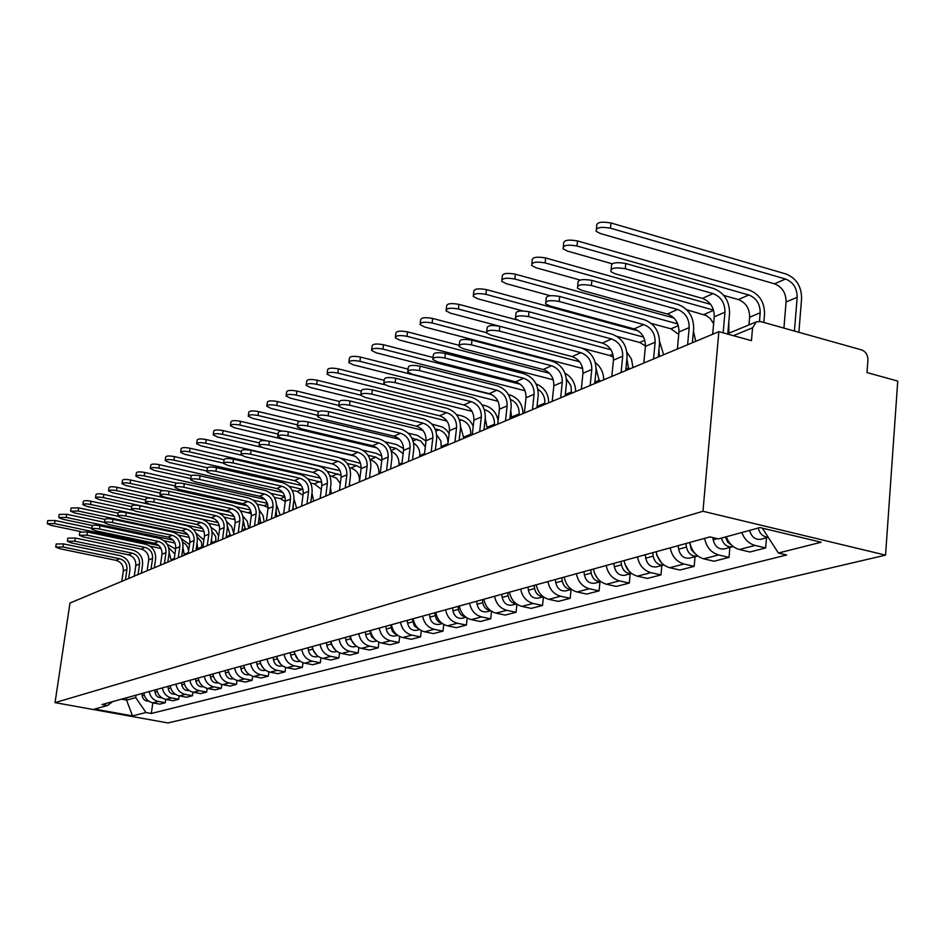 <?xml version="1.0" encoding="UTF-8"?>
<svg xmlns="http://www.w3.org/2000/svg" width="945" height="945" viewBox="0 0 945 945"><rect width="100%" height="100%" fill="white"/><g stroke="black" fill="none" stroke-linecap="round" stroke-linejoin="round"><path stroke-width="1.42" d="M727.118 333.939L756.354 321.832L760.56 321.548L861.545 349.886C865.738 351.564 867.876 354.918 867.935 359.962L867.002 372.578L897.75 381.071L885.548 555.128L702.962 511.269L55.034 702.631L69.977 603.04L718.861 331.66L702.962 511.269M55.034 702.631L167.938 722.949L885.548 555.128M756.354 321.832L752.563 327.797L733.403 335.676M718.861 331.66L751.464 340.661L752.563 327.797M143.794 693.028C144.809 698.343 147.81 701.627 152.806 702.856L151.318 713.475L786.665 554.975L778.396 553.026L762.308 528.137M165.777 699.418L165.316 702.714L159.788 704.143L152.806 702.856L158.299 701.426C153.279 700.174 150.255 696.878 149.239 691.527M165.316 702.714L158.299 701.426M156.764 689.448C157.791 694.847 160.839 698.178 165.907 699.442L172.982 700.741L178.676 699.265L171.565 697.953C166.474 696.689 163.414 693.335 162.375 687.901M179.148 695.851L178.676 699.265M170.147 685.763C171.187 691.244 174.282 694.622 179.408 695.91L186.578 697.233L192.449 695.721L185.244 694.386C180.093 693.087 176.987 689.685 175.935 684.168M192.934 692.189L192.449 695.721M183.944 681.959C185.007 687.523 188.138 690.96 193.335 692.26L200.6 693.618L206.66 692.059L199.36 690.689C194.138 689.377 190.984 685.916 189.91 680.305M207.156 688.385L206.66 692.059M198.178 678.026C199.265 683.684 202.443 687.18 207.711 688.503L215.07 689.885L221.331 688.267L213.936 686.885C208.632 685.538 205.443 682.018 204.344 676.325M221.839 684.464L221.331 688.267M212.885 673.974C213.995 679.715 217.22 683.27 222.559 684.629L230.013 686.035L236.486 684.369L228.985 682.951C223.611 681.581 220.362 678.002 219.252 672.214M237.006 680.412L236.486 684.369M228.076 669.781C229.21 675.628 232.47 679.231 237.892 680.624L245.452 682.054L252.138 680.329L244.531 678.888C239.085 677.482 235.789 673.856 234.655 667.973M252.669 676.218L252.138 680.329M243.786 665.457C244.932 671.387 248.251 675.061 253.732 676.478L261.399 677.943L268.321 676.159L260.607 674.683C255.079 673.253 251.748 669.556 250.59 663.579M268.876 671.871L268.321 676.159M260.017 660.968C261.198 667.016 264.565 670.749 270.128 672.19L277.901 673.691L285.059 671.848L277.239 670.336C271.628 668.883 268.238 665.115 267.057 659.031M285.626 667.371L285.059 671.848M276.826 656.338C278.019 662.48 281.445 666.284 287.091 667.761L294.982 669.284L302.376 667.371L294.45 665.835C288.768 664.347 285.319 660.52 284.114 654.33M302.967 662.705L302.376 667.371M294.226 651.542C295.454 657.791 298.927 661.665 304.656 663.166L312.653 664.725L320.32 662.752L312.275 661.169C306.511 659.657 303.014 655.759 301.774 649.463M320.934 657.862L320.32 662.752M316.622 655.133L312.571 649.18L312.252 646.569C313.504 652.936 317.036 656.881 322.847 658.405L330.974 660L338.912 657.956L330.75 656.338C324.903 654.802 321.347 650.822 320.083 644.407M339.55 652.83L338.912 657.956M330.951 641.407C332.227 647.892 335.818 651.908 341.712 653.479L349.957 655.109L358.202 652.983L349.91 651.329C343.968 649.758 340.354 645.707 339.066 639.174M358.852 647.597L358.202 652.983M350.347 636.068C351.646 642.659 355.296 646.758 361.285 648.364L369.649 650.03L378.201 647.833L369.79 646.144C363.754 644.525 360.092 640.391 358.769 633.741M378.874 642.163L378.201 647.833M370.475 630.516C371.81 637.237 375.519 641.419 381.603 643.049L390.096 644.762L398.979 642.47L390.439 640.745C384.308 639.092 380.575 634.875 379.228 628.094M399.676 636.505L398.979 642.47M391.395 624.739C392.766 631.591 396.534 635.855 402.712 637.532L411.335 639.281L420.56 636.906L411.89 635.134C405.665 633.445 401.873 629.146 400.491 622.235M421.293 630.598L420.56 636.906M413.142 618.751C414.536 625.732 418.375 630.079 424.648 631.792L433.412 633.599L443.016 631.118L434.204 629.299C427.884 627.574 424.021 623.18 422.604 616.14M443.76 624.444L443.016 631.118M435.775 612.502C437.204 619.636 441.102 624.078 447.481 625.826L456.376 627.669L466.369 625.094L457.415 623.227C451.001 621.456 447.068 616.979 445.627 609.785M467.161 618.018L466.369 625.094M459.341 606.005C460.806 613.281 464.775 617.817 471.26 619.613L480.284 621.503L490.703 618.821L481.607 616.908C475.087 615.089 471.082 610.517 469.606 603.182M491.518 611.297L490.703 618.821M483.899 599.236C485.399 606.655 489.439 611.297 496.03 613.14L505.209 615.077L516.076 612.277L506.827 610.316C500.188 608.45 496.113 603.772 494.601 596.283M516.927 604.257L516.076 612.277M509.509 592.172C511.056 599.756 515.167 604.493 521.864 606.383L531.196 608.379L542.536 605.461L533.134 603.442C526.389 601.528 522.242 596.744 520.683 589.089M543.422 596.886L542.536 605.461M536.252 584.79C537.835 592.539 542.028 597.394 548.844 599.331L558.33 601.386L570.178 598.327L560.621 596.248C553.758 594.287 549.529 589.396 547.923 581.577M571.063 589.479L570.178 598.327M564.2 577.088C565.831 585.002 570.107 589.963 577.029 591.96L586.691 594.074L599.071 590.885L589.349 588.747C582.368 586.727 578.057 581.718 576.415 573.721M599.957 581.837L599.071 590.885M593.436 569.02C595.114 577.123 599.473 582.203 606.525 584.258L616.341 586.432L629.299 583.089L619.412 580.88C612.313 578.812 607.907 573.674 606.217 565.5M630.173 573.851L629.299 583.089M624.054 560.586C625.779 568.866 630.22 574.076 637.391 576.178L647.384 578.423L660.968 574.926L650.904 572.646C643.675 570.508 639.186 565.264 637.45 556.888M661.831 565.464L660.968 574.926M656.149 551.726C657.921 560.22 662.457 565.547 669.757 567.721L679.928 570.036L694.173 566.362L683.932 564.011C676.573 561.814 672.001 556.428 670.206 547.852M695.036 556.688L694.173 566.362M689.838 542.442C691.657 551.136 696.288 556.605 703.73 558.838L714.077 561.236L729.032 557.373L718.602 554.951C711.112 552.683 706.447 547.155 704.592 538.366M729.883 547.462L729.032 557.373M726.268 536.76C728.938 543.576 733.32 547.828 739.415 549.517L749.952 551.986L765.674 547.923L755.055 545.419C748.912 543.706 744.495 539.406 741.813 532.519M766.513 537.776L765.674 547.923M126.878 697.693L126.535 700.103L135.69 697.599L136.033 695.166M135.69 697.599L145.967 712.506L132.524 715.897L94.524 709.057L107.458 705.525L112.691 701.603M778.396 553.026L821.146 542.241L759.957 527.57L718.436 538.898L709.931 536.902L102.025 704.545L107.458 705.525M145.967 712.506L151.318 713.475M121.48 699.182L126.535 700.103L132.524 715.897M55.755 546.942L56.216 543.989L63.539 543.907L63.079 547.001L55.743 547.084L59.665 548.691L116.046 560.35C121.149 561.956 123.571 565.488 123.311 570.945L121.799 581.364M128.697 578.482L129.926 569.989C130.28 562.618 127.008 557.833 120.109 555.66L63.539 543.907M63.079 547.001L119.661 558.731C124.787 560.35 127.221 563.893 126.961 569.374L125.437 579.84M47.274 523.565L47.722 520.624L55.034 520.506L54.562 523.589L47.25 523.707L51.195 525.385L80.585 531.574M141.915 693.547L142.163 695.721C142.967 699.442 145.152 701.261 148.743 701.178M169.179 552.152L171.269 560.68M175.593 549.092L167.147 544.226M91.866 528.29L55.034 520.506M54.562 523.589L158.914 545.619M150.054 546.198L161.04 548.513M168.671 547.698L174.896 554.006M67.39 541.131L67.851 538.142L75.316 538.036L74.844 541.178L67.378 541.272L71.336 542.914L128.437 554.809C133.611 556.451 136.068 560.031 135.808 565.571L134.285 576.143M141.348 573.19L142.577 564.578C142.931 557.089 139.612 552.246 132.619 550.025L75.316 538.036M74.844 541.178L132.17 553.144C137.368 554.786 139.825 558.389 139.565 563.952L138.041 574.572M79.392 535.13L79.841 532.106L87.448 531.988L86.975 535.177L79.368 535.295L83.361 536.961L141.218 549.104C146.463 550.77 148.956 554.408 148.696 560.031L147.16 570.756M154.378 567.744L155.618 559.003C155.972 551.408 152.606 546.482 145.518 544.226L87.448 531.988M86.975 535.177L145.069 547.391C150.326 549.057 152.83 552.719 152.57 558.365L151.035 569.138M91.76 528.952L92.22 525.892C92.799 524.983 95.386 524.936 99.969 525.739L99.497 528.976C94.902 528.184 92.315 528.231 91.736 529.129L95.764 530.83L154.401 543.221C159.705 544.911 162.233 548.608 161.985 554.313L160.437 565.204M167.82 562.121L169.072 553.25C169.415 545.537 166.001 540.528 158.819 538.237L99.969 525.739M99.497 528.976L158.358 541.45C163.698 543.151 166.237 546.871 165.977 552.601L164.43 563.539M58.779 517.399L59.228 514.411L66.682 514.269L66.209 517.411L58.755 517.541L62.736 519.254L92.409 525.55M154.732 690.015L154.992 692.224C155.83 696.075 158.099 697.906 161.808 697.741M182.917 547.45L184.358 555.199M189.532 544.485L181.31 538.697M104.564 522.349L66.682 514.269M66.209 517.411L173.112 540.127M164.087 540.753L174.967 543.056M182.704 542.335C186.59 544.261 188.527 547.427 188.504 551.845M70.639 511.032L71.088 508.02L78.683 507.855L78.199 511.032L70.615 511.198L74.631 512.934L104.989 519.419M167.95 686.365L168.198 688.61C169.096 692.591 171.447 694.457 175.262 694.197M197.186 536.937L201.45 541.91L201.911 547.864M197.032 542.82L197.848 549.565M203.896 540.044L195.922 533.051M117.723 515.982L118.184 512.851C118.763 511.871 121.456 511.8 126.24 512.639L125.756 515.982C120.96 515.143 118.279 515.214 117.7 516.183L78.683 507.855M78.199 511.032L187.677 534.468M178.475 535.118L189.307 537.433M82.876 504.476L83.325 501.417C83.916 500.484 86.491 500.413 91.063 501.228L90.578 504.453C86.007 503.65 83.432 503.709 82.841 504.654L86.893 506.414L118.137 513.147M181.57 682.609L181.83 684.889C182.775 689.011 185.22 690.889 189.154 690.523M212.105 531.527L215.649 536.429L215.944 541.993M211.562 538.496L211.763 543.741M218.661 535.957L215.779 530.759L211.042 527.369M132.076 510.099L91.063 501.228M90.578 504.453L202.667 528.633M193.264 529.306L204.096 531.645M104.541 522.573L104.989 519.478C105.568 518.533 108.202 518.474 112.904 519.289L112.42 522.585C107.718 521.758 105.084 521.817 104.505 522.762L108.557 524.487L167.997 537.138C173.372 538.874 175.935 542.631 175.687 548.419L174.128 559.475M181.688 556.321L182.94 547.309C183.283 539.477 179.822 534.397 172.545 532.059L112.904 519.289M112.42 522.585L172.084 535.319C177.495 537.055 180.07 540.835 179.81 546.647L178.251 557.751M117.7 516.183L121.775 517.954L182.031 530.877C187.476 532.637 190.087 536.453 189.827 542.335L188.268 553.569M195.993 550.333L197.269 541.19C197.599 533.228 194.079 528.066 186.708 525.68L126.24 512.639M125.756 515.982L186.248 528.987C191.729 530.759 194.339 534.598 194.091 540.505L192.532 551.785M95.504 497.696L95.965 494.613C96.544 493.633 99.178 493.55 103.844 494.389L103.359 497.672C98.693 496.834 96.059 496.916 95.469 497.885L99.544 499.692L131.709 506.674M195.627 678.734L195.898 681.05C196.891 685.314 199.419 687.216 203.47 686.743M227.461 526.105L230.415 535.945M226.316 535.862L226.103 537.752M233.734 533.24L231.69 526.507L226.67 521.675M213.015 518.179L103.844 494.389M103.359 497.672L218.106 522.609M208.479 523.317L219.346 525.703M108.545 490.703L109.006 487.585C109.596 486.557 112.278 486.474 117.038 487.325L116.554 490.656C111.782 489.805 109.1 489.888 108.51 490.916L112.62 492.747L145.743 499.988M210.133 674.73L210.404 677.081C211.456 681.487 214.054 683.4 218.212 682.845L218.212 682.845M243.231 520.671L245.346 529.696M248.7 528.29L247.318 521.38L242.818 516.005M230.285 512.202L117.038 487.325M116.554 490.656L150.527 498.098M218.945 513.088L234.006 516.395M224.166 517.128L235.092 519.715M131.355 509.166L131.804 506.012C132.394 504.984 135.135 504.902 140.037 505.764L139.541 509.154C134.639 508.292 131.898 508.375 131.32 509.402L135.43 511.186L196.513 524.404C202.053 526.2 204.687 530.086 204.439 536.051L202.868 547.462M210.782 544.155L212.058 534.858C212.389 526.778 208.821 521.522 201.344 519.088L140.037 505.764M139.541 509.154L200.883 522.455C206.435 524.262 209.093 528.16 208.833 534.161L207.262 545.619M145.435 502.126L145.896 498.936C146.475 497.861 149.275 497.767 154.283 498.653L153.799 502.102C148.778 501.216 145.979 501.311 145.4 502.386L149.546 504.205L211.491 517.706C217.102 519.537 219.783 523.495 219.535 529.566L217.952 541.154M226.056 537.764L227.343 528.314C227.674 520.104 224.048 514.765 216.464 512.273L154.283 498.653M153.799 502.102L216.003 515.698C221.626 517.541 224.319 521.51 224.083 527.605L222.5 539.252M160 494.849L160.461 491.624C161.04 490.502 163.898 490.396 169.037 491.294L168.529 494.802C163.402 493.904 160.544 494.011 159.965 495.121L164.135 496.987L226.965 510.796C232.659 512.662 235.376 516.691 235.14 522.857L233.545 534.634M241.861 531.161L243.148 521.557C243.467 513.218 239.794 507.772 232.104 505.232L169.037 491.294M168.529 494.802L231.631 508.705C237.349 510.595 240.077 514.635 239.841 520.837L238.246 532.661M175.073 487.313L175.534 484.064C176.113 482.883 179.03 482.753 184.287 483.686L183.791 487.254C178.534 486.321 175.616 486.451 175.038 487.62L179.231 489.51L242.971 503.638C248.748 505.551 251.512 509.638 251.275 515.911L249.681 527.889M258.198 524.321L259.497 514.564C259.816 506.083 256.071 500.543 248.275 497.956L184.287 483.686M183.791 487.254L247.803 501.488C253.603 503.401 256.378 507.524 256.142 513.82L254.536 525.857M190.689 479.517L191.138 476.233C191.729 474.992 194.705 474.851 200.092 475.808L199.584 479.434C194.197 478.477 191.221 478.619 190.642 479.847L194.871 481.773L259.544 496.243C265.403 498.192 268.215 502.35 267.978 508.729L266.372 520.908M275.113 517.246L276.412 507.323C276.731 498.7 272.928 493.066 265.013 490.42L200.092 475.808M199.584 479.434L264.541 494.011C270.424 495.971 273.247 500.153 273.01 506.567L271.404 518.793M206.861 471.425L207.321 468.118C207.888 466.818 210.936 466.665 216.464 467.645L215.956 471.331C210.428 470.35 207.38 470.504 206.813 471.791L211.066 473.752L276.708 488.577C282.649 490.561 285.508 494.802 285.272 501.299L283.665 513.667M292.643 509.922L293.942 499.822C294.249 491.046 290.387 485.317 282.354 482.611L216.464 467.645M215.956 471.331L281.882 486.262C287.847 488.27 290.717 492.534 290.493 499.054L288.875 511.493M223.622 463.05L224.083 459.707C224.65 458.349 227.769 458.171 233.439 459.175L232.931 462.932C227.261 461.916 224.142 462.093 223.575 463.452L227.863 465.436L294.486 480.627C300.522 482.671 303.416 486.982 303.191 493.585L301.573 506.177M310.799 502.327L312.11 492.05C312.405 483.131 308.483 477.284 300.333 474.52L233.439 459.175M232.931 462.932L299.849 478.229C305.908 480.284 308.826 484.62 308.602 491.258L306.983 503.921M241.022 454.344L241.483 450.989C242.038 449.548 245.227 449.347 251.051 450.387L250.543 454.214C244.72 453.175 241.518 453.376 240.963 454.793L245.287 456.813L312.925 472.394C319.044 474.473 321.997 478.879 321.784 485.588L320.154 498.405M329.64 494.448L330.951 483.994C331.234 474.91 327.242 468.944 318.973 466.121L251.051 450.387M250.543 454.214L318.489 469.901C324.643 472.004 327.608 476.422 327.395 483.178L325.765 496.066M122.011 483.474L122.472 480.32C123.063 479.257 125.803 479.15 130.682 480.025L130.186 483.415C125.307 482.541 122.566 482.635 121.976 483.71L126.122 485.576L160.248 493.101M225.123 670.596L225.394 672.994C226.469 677.459 229.103 679.408 233.32 678.841L233.533 678.793M259.414 515.202L260.773 523.246M264.163 521.829L263.088 515.557L259.45 510.347M247.413 505.882L130.682 480.025M130.186 483.415L163.095 490.679M236.014 506.792L250.425 509.981M240.349 510.749L251.335 513.678M135.938 475.996L136.399 472.819C136.99 471.709 139.789 471.59 144.774 472.488L144.278 475.926C139.293 475.028 136.493 475.146 135.903 476.256L140.073 478.158L175.262 485.978M240.609 666.331L240.892 668.765C241.979 673.301 244.649 675.285 248.925 674.718L249.315 674.612M244.861 669.214L246.539 671.989M276.082 509.91L276.696 516.584M280.133 515.143L276.531 504.689M264.872 499.314L144.774 472.488M144.278 475.926L176.892 483.19M253.26 500.2L267.364 503.342M257.052 504.157L264.175 505.74L268.061 507.607M150.338 468.271L150.798 465.07C151.401 463.889 154.248 463.771 159.351 464.68L158.854 468.177C153.751 467.267 150.893 467.385 150.302 468.555L154.507 470.492L190.807 478.631M256.615 661.913L256.91 664.382C258.009 669.001 260.725 671.021 265.061 670.454L265.651 670.288M260.773 663.969L263.289 668.186M293.233 505.339L293.163 509.698M296.647 508.245L294.025 498.984M282.803 492.499L159.351 464.68M158.854 468.177L191.658 475.548M270.92 493.361L284.87 496.503M274.31 497.342L280.358 498.7L285.248 501.452M165.245 460.274L165.706 457.037C166.308 455.809 169.214 455.667 174.447 456.612L173.939 460.168C168.706 459.223 165.8 459.364 165.21 460.581L169.438 462.554L206.92 471.035M277.369 658.712L280.511 664.075M273.176 657.342L273.471 659.858C274.593 664.559 277.358 666.615 281.74 666.036L282.543 665.823M313.716 501.098L311.968 493.207M301.266 485.446L174.447 456.612M173.939 460.168L207.368 467.74M289.087 486.273L302.991 489.463M292.159 490.313L297.084 491.424L302.979 495.286M180.684 451.993L181.145 448.721C181.735 447.446 184.712 447.28 190.075 448.249L189.567 451.864C184.204 450.895 181.227 451.06 180.637 452.336L184.901 454.344L223.563 463.168M294.556 653.172L298.266 659.716M290.316 652.617L290.623 655.18C291.769 659.953 294.568 662.055 299.01 661.465L300.037 661.193M331.376 493.715L330.478 487.714M320.308 478.146L190.075 448.249M189.567 451.864L224.083 459.766M307.834 478.926L321.749 482.375M310.621 483.037L314.401 483.899L321.312 489.262M196.678 443.418L197.139 440.122C197.718 438.763 200.765 438.586 206.258 439.579L205.75 443.264C200.257 442.272 197.21 442.449 196.619 443.784L200.919 445.827L241.164 455.1M308.058 647.727L308.377 650.325C309.547 655.192 312.393 657.33 316.906 656.728L318.17 656.397M349.662 486.073L349.555 483.285M340.07 470.74L206.258 439.579M205.75 443.264L241.412 451.497M327.194 471.319L341.145 475.252M329.734 475.512L336.585 478.241L340.259 483.71M213.263 434.511L213.712 431.192C214.291 429.774 217.409 429.573 223.044 430.601L222.536 434.346C216.889 433.318 213.783 433.519 213.204 434.924L217.515 437.003L260.808 447.079M330.797 641.454L331.128 644.112L335.617 650.349M326.462 642.647L326.781 645.305C327.974 650.255 330.868 652.428 335.44 651.826L336.963 651.424M349.544 467.728L350.878 468.035C356.785 470.055 359.632 474.331 359.443 480.84L359.301 482.044M360.577 463.357L340.33 458.041M266.525 440.772L223.044 430.601M222.536 434.346L259.402 442.945M347.228 463.44L356.489 465.601L361.144 468.058M230.462 425.285L230.923 421.942C231.49 420.454 234.667 420.23 240.467 421.281L239.947 425.085C234.147 424.033 230.97 424.258 230.403 425.746L234.75 427.849L354.694 456.045M350.04 636.15L350.371 638.855L355.308 645.352M345.539 637.391L345.87 640.084C347.087 645.128 350.016 647.349 354.659 646.746L356.454 646.262M370.086 459.66L370.121 459.672C376.11 461.739 379.004 466.086 378.827 472.713L378.673 473.929M381.78 455.998L376.382 453.411L362.809 450.198M281.988 431.097L240.467 421.281M239.947 425.085L278.102 434.086M367.983 455.266L375.933 457.144L381.756 460.782M259.095 445.319L259.544 441.941C260.088 440.429 263.36 440.205 269.349 441.268L268.829 445.166C262.84 444.091 259.568 444.315 259.024 445.816L263.371 447.859L332.061 463.841C338.275 465.979 341.275 470.456 341.062 477.296L339.432 490.349M349.178 486.273L350.5 475.63C350.784 466.381 346.72 460.309 338.322 457.415L269.349 441.268M268.829 445.166L337.837 461.266C344.074 463.404 347.098 467.917 346.886 474.792L345.256 487.915M277.854 435.94L278.302 432.538C278.834 430.944 282.177 430.696 288.343 431.794L287.835 435.751C281.657 434.653 278.314 434.901 277.783 436.484L282.153 438.563L351.918 454.97C358.238 457.156 361.285 461.727 361.084 468.696L359.454 481.974M369.483 477.78L370.806 466.948C371.078 457.522 366.943 451.332 358.403 448.367L288.343 431.794M287.835 435.751L357.919 452.289C364.262 454.486 367.333 459.081 367.132 466.086L365.502 479.446M297.368 426.183L297.817 422.769C298.325 421.08 301.75 420.808 308.105 421.942L307.586 425.971C301.231 424.848 297.805 425.12 297.297 426.797L301.679 428.9L372.554 445.745C378.969 447.977 382.087 452.643 381.886 459.742L380.244 473.28M390.58 468.956L391.903 457.923C392.163 448.32 387.958 442 379.288 438.964L308.105 421.942M307.586 425.971L378.803 442.957C385.241 445.213 388.371 449.903 388.171 457.037L386.54 470.645M317.674 416.036L318.111 412.611C318.595 410.827 322.115 410.52 328.671 411.689L328.139 415.8C321.595 414.631 318.075 414.938 317.591 416.71L321.997 418.848L394.018 436.153C400.538 438.445 403.704 443.205 403.515 450.446L401.873 464.231M412.516 459.778L413.839 448.532C414.087 438.752 409.811 432.302 400.999 429.184L328.671 411.689M328.139 415.8L400.515 433.259C407.059 435.562 410.248 440.358 410.059 447.623L408.417 461.491M286.17 395.388L286.618 391.998C287.138 390.25 290.564 389.942 296.884 391.088L296.352 395.116L338.83 405.464L339.255 402.027C339.704 400.137 343.318 399.794 350.075 401.011L349.555 405.204C342.787 403.999 339.184 404.33 338.735 406.208L343.153 408.37L416.355 426.183C422.982 428.522 426.207 433.389 426.03 440.76L424.388 454.817M435.35 450.233L436.684 438.763C436.921 428.782 432.562 422.202 423.608 419.013L350.075 401.011M349.555 405.204L423.124 423.159C429.774 425.522 433.011 430.412 432.834 437.83L431.192 451.97M360.872 394.431L361.285 391.017C361.699 389.009 365.408 388.631 372.401 389.872L371.869 394.159C364.876 392.907 361.167 393.285 360.766 395.282L365.195 397.455L439.626 415.788C446.359 418.198 449.631 423.159 449.466 430.684L447.824 445.012M459.152 440.276L460.475 428.581C460.699 418.411 456.258 411.677 447.15 408.405L372.401 389.872M371.869 394.159L446.666 412.634C453.435 415.068 456.73 420.064 456.565 427.624L454.923 442.047M383.859 382.938L384.272 379.536C384.639 377.398 388.442 376.972 395.683 378.26L395.152 382.63C387.911 381.343 384.107 381.768 383.741 383.883L388.182 386.08L463.865 404.956C470.716 407.425 474.059 412.504 473.906 420.171L472.264 434.794M483.958 429.904L485.281 417.973C485.482 407.59 480.958 400.715 471.709 397.349L395.683 378.26M395.152 382.63L471.212 401.672C478.099 404.165 481.454 409.268 481.312 416.993L479.67 431.7M407.874 370.936L408.275 367.546C408.583 365.278 412.492 364.805 419.993 366.14L419.474 370.594C411.961 369.271 408.051 369.731 407.744 371.987L412.185 374.196L489.167 393.652C496.125 396.191 499.539 401.377 499.397 409.209L497.755 424.128M509.839 419.072L511.162 406.905C511.351 396.298 506.733 389.269 497.33 385.82L419.993 366.14M419.474 370.594L496.834 390.226C503.839 392.789 507.264 398.01 507.122 405.889L505.481 420.903M432.964 358.379L433.365 355.025C433.601 352.615 437.618 352.095 445.414 353.465L444.882 358.013C437.086 356.643 433.07 357.163 432.834 359.561L437.275 361.781L515.592 381.851C522.668 384.461 526.141 389.765 526.011 397.762L524.38 413M536.878 407.767L538.201 395.329C538.366 384.509 533.665 377.327 524.085 373.771L445.414 353.465M444.882 358.013L523.601 378.26C530.724 380.906 534.22 386.245 534.09 394.289L532.46 409.622M459.223 345.244L459.601 341.948C459.766 339.361 463.901 338.782 471.992 340.2L471.472 344.854C463.369 343.437 459.235 344.015 459.069 346.579L463.499 348.799L543.198 369.507C550.403 372.2 553.947 377.622 553.841 385.796L552.211 401.353M565.145 395.943L566.468 383.245C566.61 372.188 561.814 364.829 552.069 361.167L471.992 340.2M471.472 344.854L551.585 365.762C558.826 368.479 562.393 373.936 562.287 382.158L560.657 397.821M486.734 331.494L487.088 328.258C487.159 325.493 491.4 324.844 499.846 326.32L499.314 331.069C490.868 329.604 486.628 330.242 486.557 332.994L490.963 335.203L572.091 356.596C579.427 359.372 583.041 364.924 582.947 373.275L581.329 389.175M594.736 383.564L596.047 370.594C596.165 359.277 591.263 351.753 581.352 347.984L499.846 326.32M499.314 331.069L580.868 352.674C588.239 355.474 591.877 361.073 591.794 369.471L590.176 385.477M515.568 317.071L515.911 313.917C515.864 310.952 520.234 310.243 529.035 311.755L528.515 316.622C519.703 315.11 515.332 315.819 515.379 318.748L519.762 320.957L602.355 343.082C609.82 345.929 613.518 351.623 613.435 360.163L611.828 376.417M625.744 370.605L627.031 357.328C627.126 345.764 622.129 338.05 612.029 334.176L529.035 311.755M528.515 316.622L611.557 338.971C619.058 341.842 622.779 347.583 622.708 356.182L621.101 372.543M545.844 301.927L546.163 298.868C545.974 295.702 550.486 294.899 559.688 296.47L559.156 301.455C549.955 299.884 545.442 300.675 545.643 303.829L549.966 306.003L634.083 328.907C641.69 331.849 645.459 337.684 645.4 346.413L643.817 363.045M658.252 357.009L659.539 343.425C659.598 331.601 654.495 323.686 644.218 319.682L559.688 296.47M559.156 301.455L643.746 324.596C651.389 327.561 655.18 333.443 655.133 342.232L653.538 358.97M577.667 286.004L577.962 283.087C577.608 279.685 582.25 278.787 591.889 280.405L591.369 285.508C581.73 283.89 577.088 284.776 577.442 288.154L581.707 290.292L667.394 314.023C675.143 317.059 678.994 323.048 678.959 331.978L677.388 349M692.401 342.728L693.665 328.825C693.701 316.717 688.48 308.59 678.002 304.467L591.889 280.405M591.369 285.508L677.541 309.487C685.326 312.547 689.212 318.583 689.177 327.596L687.606 344.724M611.155 269.254L611.427 266.49C610.883 262.828 615.668 261.836 625.779 263.501L625.271 268.723C615.148 267.057 610.352 268.037 610.907 271.688L615.089 273.766L702.407 298.384C710.297 301.514 714.243 307.657 714.231 316.811L712.684 334.246M727.78 333.668L729.552 313.48C729.552 301.065 724.213 292.737 713.534 288.461L625.779 263.501M625.271 268.723L713.073 293.611C721.011 296.777 724.98 302.967 724.98 312.193L723.161 332.841M248.322 415.705L248.771 412.339C249.338 410.768 252.598 410.52 258.552 411.595L258.032 415.481C252.067 414.394 248.807 414.642 248.251 416.202L252.634 418.351L376.925 447.871M370.003 630.646L371.385 636.54L375.708 640.143M365.337 631.933L365.68 634.674C366.92 639.812 369.897 642.08 374.61 641.466L376.701 640.911M391.431 451.415C396.699 453.966 399.192 458.254 398.92 464.29L398.778 465.531M403.598 448.591L396.557 444.575L385.217 441.87M299.636 421.411L258.552 411.595M258.032 415.481L297.545 424.896M389.517 446.796L396.097 448.367L403.137 453.612M266.88 405.748L267.329 402.369C267.872 400.704 271.215 400.432 277.346 401.542L276.814 405.499C270.683 404.389 267.352 404.649 266.809 406.303L271.203 408.476L399.558 439.295M390.746 624.917L392.222 631.059L394.514 633.599L396.9 634.709M385.891 626.263L386.245 629.063C387.509 634.296 390.545 636.599 395.317 635.985L397.727 635.347M413.638 443.134C418.068 446.04 420.112 450.174 419.781 455.549L419.639 456.801M425.994 441.02L417.489 435.397L408.181 433.153M318.725 411.547L277.346 401.542M276.814 405.499L317.768 415.351M411.855 438.019L420.702 440.925L425.309 446.89M296.352 395.116C290.032 393.97 286.618 394.266 286.087 396.014L290.517 398.223L422.864 430.353M412.303 618.975L414.288 625.968L418.895 629.039M407.26 620.369L407.614 623.227C408.913 628.555 411.996 630.917 416.839 630.291L419.592 629.559M436.696 434.854L440.866 440.949L441.291 447.741M449.147 433.448L446.229 429.786L442.543 427.128L431.9 424.081M339.243 401.436L296.884 391.088M435.066 428.9L438.787 429.81C444.811 431.889 447.906 436.306 448.048 443.063M306.251 384.615L306.688 381.213C307.196 379.358 310.704 379.028 317.213 380.209L316.681 384.308C310.173 383.127 306.664 383.457 306.156 385.312L310.61 387.544L446.985 421.033M434.724 612.797L436.401 619.4L439.071 622.105L441.776 623.121M429.467 614.238L429.845 617.156C431.168 622.59 434.298 624.999 439.224 624.373L442.343 623.546M459.211 419.438L461.396 419.982C467.787 422.273 470.917 426.998 470.764 434.168L470.622 435.48M460.593 426.597L463.806 438.326M473.209 426.301C470.846 420.891 467.066 417.442 461.857 415.965L456.459 414.631M361.285 391.1L317.213 380.209M316.681 384.308L360.707 395.164M327.159 373.393L327.596 369.991C328.069 368.03 331.66 367.664 338.393 368.881L337.861 373.062C331.128 371.846 327.525 372.212 327.064 374.161L331.53 376.429L472.004 411.347M458.065 606.359L458.443 609.336C459.294 613.671 461.68 616.211 465.578 616.943M452.596 607.871L452.974 610.836C454.332 616.388 457.51 618.845 462.518 618.207L466.027 617.274M484.336 409.598L484.927 409.752C491.412 412.103 494.589 416.922 494.459 424.234L494.306 425.569M485.246 418.304L487.218 428.534M498.133 420.702C496.609 412.906 492.357 407.886 485.376 405.665L481.95 404.803M384.178 380.339L338.393 368.881M337.861 373.062L384.674 384.745M348.953 361.687L349.378 358.309C349.815 356.218 353.501 355.804 360.458 357.068L359.927 361.333C352.969 360.08 349.272 360.482 348.847 362.561L353.324 364.841L498.003 401.259M482.375 599.65L482.777 602.697C483.71 607.281 486.238 609.879 490.372 610.494M476.682 601.221L477.071 604.257C478.465 609.915 481.702 612.431 486.781 611.781L490.715 610.742M510.524 399.44C516.466 402.216 519.337 407.035 519.124 413.886L518.97 415.257M510.796 410.295L511.599 418.34M523.022 413.567C522.609 404.094 518.226 397.88 509.875 394.927L508.457 394.573M408.086 369.141L360.458 357.068M359.927 361.333L491.754 394.632M371.692 349.485L372.106 346.118C372.495 343.909 376.287 343.448 383.481 344.748L382.949 349.107C375.756 347.807 371.964 348.256 371.574 350.453L376.063 352.768L525.066 390.746M507.737 592.657L508.138 595.763C509.166 600.618 511.847 603.276 516.218 603.749M501.783 594.299L502.197 597.394C503.614 603.182 506.91 605.745 512.072 605.095L516.454 603.938M537.894 389.222C542.808 392.47 545.123 397.101 544.828 403.113L544.674 404.507M537.209 404.673L536.984 407.72M548.785 402.783C548.419 393.486 544.19 387.202 536.075 383.942M433.07 357.482L383.481 344.748M382.949 349.107L520.376 384.272M395.435 336.739L395.837 333.396C396.168 331.045 400.066 330.537 407.519 331.884L406.988 336.326C399.534 334.979 395.636 335.487 395.305 337.826L399.794 340.153L553.262 379.807M534.197 585.357L534.622 588.534C535.732 593.673 538.579 596.389 543.174 596.697M527.983 587.069L528.409 590.235C529.861 596.141 533.216 598.776 538.461 598.114L543.34 596.815M566.457 379.016L570.957 385.808L571.489 393.297M575.647 391.549C575.458 383.257 571.914 377.149 565.004 373.216M459.152 345.327L407.519 331.884M406.988 336.326L549.494 373.299M420.253 323.414L420.643 320.119C420.903 317.603 424.907 317.047 432.656 318.441L432.125 322.977C424.376 321.583 420.371 322.139 420.1 324.643L424.588 326.97L582.699 368.538M561.838 577.738L562.275 580.986C563.492 586.408 566.504 589.184 571.335 589.314M555.353 579.533L555.778 582.758C557.278 588.794 560.692 591.487 566.02 590.826L571.43 589.385M596.141 368.869L599.473 381.591M603.701 379.819C603.631 372.661 600.831 366.908 595.303 362.561M486.368 332.616L432.656 318.441M432.125 322.977L579.604 361.781M446.217 309.476L446.595 306.239C446.772 303.558 450.895 302.932 458.939 304.373L458.408 309.003C450.352 307.574 446.241 308.188 446.052 310.858L450.529 313.185L609.679 355.497L613.447 357.234M590.743 569.764L591.192 573.083C592.515 578.812 595.704 581.647 600.772 581.577M583.951 571.642L584.4 574.938C585.935 581.116 589.408 583.868 594.818 583.195L600.819 581.612M626.901 358.734L628.708 369.365M594.712 573.615L597.488 578.364M632.996 367.57L631.496 359.218L626.889 352.06M516.891 319.894L458.939 304.373M458.408 309.003L610.931 349.733M473.41 294.875L473.764 291.71C473.858 288.839 478.099 288.154 486.474 289.631L485.943 294.367C477.556 292.891 473.315 293.576 473.232 296.423L477.686 298.762L522.632 310.893M620.995 561.424L621.456 564.815C622.909 570.874 626.275 573.745 631.579 573.461M613.884 563.385L614.356 566.764C615.927 573.083 619.471 575.895 624.964 575.221L631.591 573.473M658.96 349.567L659.279 356.572M624.846 563.893L628.933 571.028M663.638 354.753L659.634 341.606M638.395 330.963L486.474 289.631M485.943 294.367L643.604 337.117M616.908 336.337L639.635 342.468L645.447 345.882M501.925 279.566L502.267 276.483C502.244 273.412 506.603 272.644 515.344 274.18L514.812 279.035C506.059 277.499 501.7 278.255 501.724 281.315L506.154 283.63L550.238 295.726M652.7 552.683L653.184 556.156C654.755 562.547 658.311 565.476 663.851 564.933L656.539 566.87C650.951 567.555 647.349 564.661 645.73 558.188L645.246 554.739M656.48 553.38L656.728 555.188L661.689 563.019M695.721 341.334L693.465 331.081M673.986 318.04L515.344 274.18M514.812 279.035L677.754 323.922M651.247 323.414L670.997 328.836L678.734 334.471M531.858 263.49L532.177 260.525C532.011 257.241 536.512 256.378 545.655 257.973L545.123 262.923C535.969 261.34 531.48 262.19 531.645 265.462L536.028 267.754L580.112 280.051M685.952 543.505L686.448 547.072C688.125 553.723 691.823 556.711 697.528 556.026L697.705 555.979M678.132 545.667L678.628 549.199C680.294 555.825 683.967 558.79 689.661 558.105L697.528 556.026M689.673 542.489L691.338 549.766L695.945 554.467M728.867 333.219L728.796 321.985M710.664 304.361L545.655 257.973M545.123 262.923L713.522 310.102M686.767 309.783L706.435 315.583L710.297 318.571L713.617 323.71M563.326 246.598L563.622 243.775C563.291 240.243 567.921 239.286 577.501 240.928L576.97 246.007C567.39 244.365 562.759 245.31 563.09 248.83L567.413 251.086L612.124 263.761M712.861 537.587L713.18 539.772C714.893 546.553 718.637 549.6 724.425 548.915L733.249 546.541M721.484 538.071C723.386 544.568 727.118 547.45 732.694 546.718M576.97 246.007L748.818 294.994C756.366 298.029 760.158 303.971 760.182 312.807L759.461 321.347M723.811 295.442L738.328 299.553C745.841 302.565 749.609 308.46 749.633 317.236L748.972 324.891M725.406 536.996L727.697 542.17L731.879 545.383M763.832 322.469L764.54 314.035C764.505 302.14 759.402 294.155 749.243 290.068L577.501 240.928M596.437 228.808L596.708 226.174C596.189 222.358 600.949 221.295 611.013 222.996L610.494 228.194C600.429 226.505 595.657 227.556 596.177 231.336L600.429 233.545L774.522 283.819C782.176 286.926 786.027 292.962 786.075 301.963L783.925 328.104M758.233 528.042C759.804 533.901 763.111 536.949 768.155 537.185M749.586 530.405C751.523 537.032 755.315 539.973 760.961 539.241L768.238 537.315M610.494 228.194L785.543 279.023C793.245 282.153 797.119 288.249 797.167 297.309L794.438 331.057M763.028 529.247L765.639 533.287M798.879 332.309L801.596 298.585C801.525 286.394 796.316 278.196 785.968 273.979L611.013 222.996M718.602 554.951L703.73 558.838M683.932 564.011L669.757 567.721M650.904 572.646L637.391 576.178M619.412 580.88L606.525 584.258M589.349 588.747L577.029 591.96M560.621 596.248L548.844 599.331M533.134 603.442L521.864 606.383M506.827 610.316L496.03 613.14M481.607 616.908L471.26 619.613M457.415 623.227L447.481 625.826M434.204 629.299L424.648 631.792M411.89 635.134L402.712 637.532M390.439 640.745L381.603 643.049M369.79 646.144L361.285 648.364M349.91 651.329L341.712 653.479M330.75 656.338L322.847 658.405M312.275 661.169L304.656 663.166M294.45 665.835L287.091 667.761M277.239 670.336L270.128 672.19M260.607 674.683L253.732 676.478M244.531 678.888L237.892 680.624M228.985 682.951L222.559 684.629M213.936 686.885L207.711 688.503M199.36 690.689L193.335 692.26M185.244 694.386L179.408 695.91M171.565 697.953L165.907 699.442M755.055 545.419L739.415 549.517M123.311 570.945L126.961 569.374M116.046 560.35L119.661 558.731M144.278 695.154L142.163 695.721M174.27 558.483L171.411 559.688M135.808 565.571L139.565 563.952M128.437 554.809L132.17 553.144M148.696 560.031L152.57 558.365M141.218 549.104L145.069 547.391M161.985 554.313L165.977 552.601M154.401 543.221L158.358 541.45M157.26 691.598L154.992 692.224M188.409 552.553L184.499 554.195M170.643 687.948L168.198 688.61M202.053 546.836L197.989 548.537M184.452 684.18L181.83 684.889M216.086 540.953L211.904 542.713M175.687 548.419L179.81 546.647M167.997 537.138L172.084 535.319M189.827 542.335L194.091 540.505M182.031 530.877L186.248 528.987M198.698 680.282L195.898 681.05M230.556 534.882L226.245 536.689M213.405 676.266L210.404 677.081M245.487 528.621L242.003 530.086M234.832 518.498L233.356 519.136M204.439 536.051L208.833 534.161M196.513 524.404L200.883 522.455M219.535 529.566L224.083 527.605M211.491 517.706L216.003 515.698M235.14 522.857L239.841 520.837M226.965 510.796L231.631 508.705M251.275 515.911L256.142 513.82M242.971 503.638L247.803 501.488M267.978 508.729L273.01 506.567M259.544 496.243L264.541 494.011M285.272 501.299L290.493 499.054M276.708 488.577L281.882 486.262M303.191 493.585L308.602 491.258M294.486 480.627L299.849 478.229M321.784 485.588L327.395 483.178M312.925 472.394L318.489 469.901M228.607 672.119L225.394 672.994M260.914 522.16L258.351 523.235M250.957 511.481L248.511 512.544M244.318 667.82L240.892 668.765M276.85 515.474L275.267 516.135M267.648 504.228L264.175 505.74M260.572 663.39L256.91 664.382M284.941 496.704L280.358 498.7M277.381 658.795L273.471 659.858M302.128 489.226L297.084 491.424M294.663 654.07L290.623 655.18M319.623 481.631L314.401 483.899M312.571 649.18L308.377 650.325M337.731 473.752L332.321 476.103M331.128 644.112L326.781 645.305M356.489 465.601L350.878 468.035M350.371 638.855L345.87 640.084M380.398 472.063L378.827 472.713M375.933 457.144L370.121 459.672M341.062 477.296L346.886 474.792M332.061 463.841L337.837 461.266M361.084 468.696L367.132 466.086M351.918 454.97L357.919 452.289M381.886 459.742L388.171 457.037M372.554 445.745L378.803 442.957M403.515 450.446L410.059 447.623M394.018 436.153L400.515 433.259M426.03 440.76L432.834 437.83M416.355 426.183L423.124 423.159M449.466 430.684L456.565 427.624M439.626 415.788L446.666 412.634M473.906 420.171L481.312 416.993M463.865 404.956L471.212 401.672M499.397 409.209L507.122 405.889M489.167 393.652L496.834 390.226M526.011 397.762L534.09 394.289M515.592 381.851L523.601 378.26M553.841 385.796L562.287 382.158M543.198 369.507L551.585 365.762M582.947 373.275L591.794 369.471M572.091 356.596L580.868 352.674M613.435 360.163L622.708 356.182M602.355 343.082L611.557 338.971M645.4 346.413L655.133 342.232M634.083 328.907L643.746 324.596M678.959 331.978L689.177 327.596M667.394 314.023L677.541 309.487M714.231 316.811L724.98 312.193M702.407 298.384L713.073 293.611M370.357 633.398L365.68 634.674M402.027 462.991L398.92 464.29M396.097 448.367L391.171 450.517M391.1 627.74L386.245 629.063M424.529 453.553L419.781 455.549M417.04 439.271L413.095 440.984M412.67 621.845L407.614 623.227M447.977 443.725L441.445 446.465M438.787 429.81L435.905 431.062M435.102 615.715L429.845 617.156M470.764 434.168L463.96 437.015M461.396 419.982L459.672 420.726M458.443 609.336L452.974 610.836M494.459 424.234L487.372 427.199M482.777 602.697L477.071 604.257M519.124 413.886L511.741 416.981M508.138 595.763L502.197 597.394M544.828 403.113L537.138 406.338M534.622 588.534L528.409 590.235M571.63 391.868L565.299 394.526M562.275 580.986L555.778 582.758M599.614 380.138L594.889 382.123M582.404 367.357L581.021 367.959M591.192 573.083L584.4 574.938M628.85 367.877L625.885 369.129M612.868 354.115L609.679 355.497M621.456 564.815L614.356 566.764M659.421 355.06L658.393 355.497M644.809 340.224L639.635 342.468M653.184 556.156L645.73 558.188M678.345 325.647L670.997 328.836M686.448 547.072L678.628 549.199M713.581 310.314L703.86 314.543M717.314 538.638L713.18 539.772M760.182 312.807L749.633 317.236M748.818 294.994L738.328 299.553M797.167 297.309L786.075 301.963M785.543 279.023L774.522 283.819"/></g></svg>
